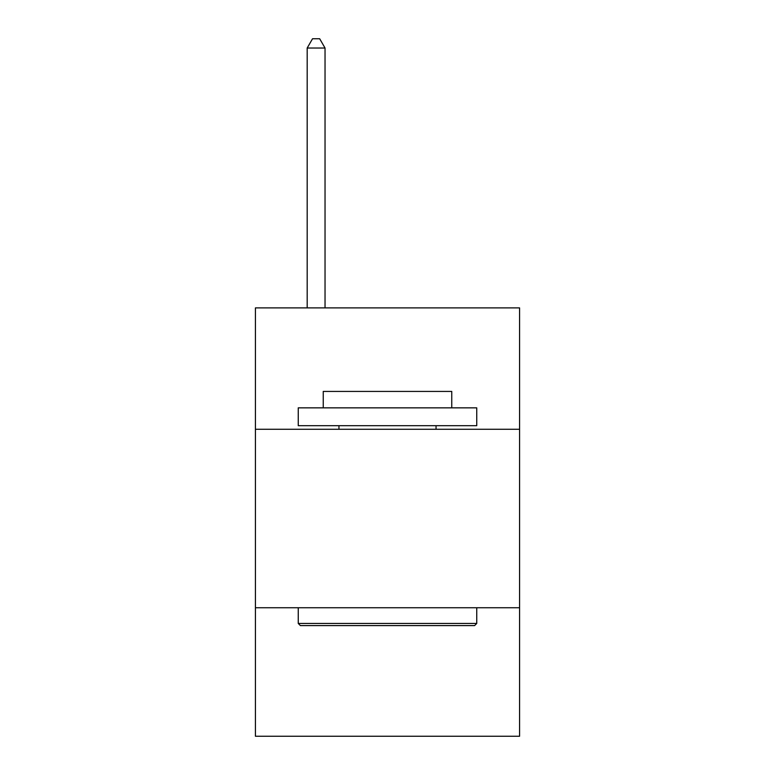 <?xml version="1.0" encoding="UTF-8"?>
<svg xmlns="http://www.w3.org/2000/svg" width="775" height="775" viewBox="0 0 775 775"><rect width="100%" height="100%" fill="white"/><g stroke="black" fill="none" stroke-linecap="round" stroke-linejoin="round"><path stroke-width="1.16" d="M519.579 429.263L519.579 307.898L255.421 307.898L255.421 429.263L519.579 429.263L519.579 736.25L255.421 736.25L255.421 429.263M519.579 607.745L255.421 607.745M300.4 625.59L298.259 623.449L476.741 623.449L474.6 625.59L300.4 625.59M476.741 407.844L476.741 425.698L298.259 425.698L298.259 407.844L476.741 407.844M323.243 407.844L323.243 391.423L451.757 391.423L451.757 407.844M476.741 607.745L476.741 623.449M298.259 607.745L298.259 623.449M436.044 425.698L436.044 429.263M338.956 425.698L338.956 429.263M325.035 307.898L325.035 48.031L307.181 48.031L307.181 307.898M307.181 48.031L312.538 38.75L319.678 38.75L325.035 48.031"/></g></svg>
